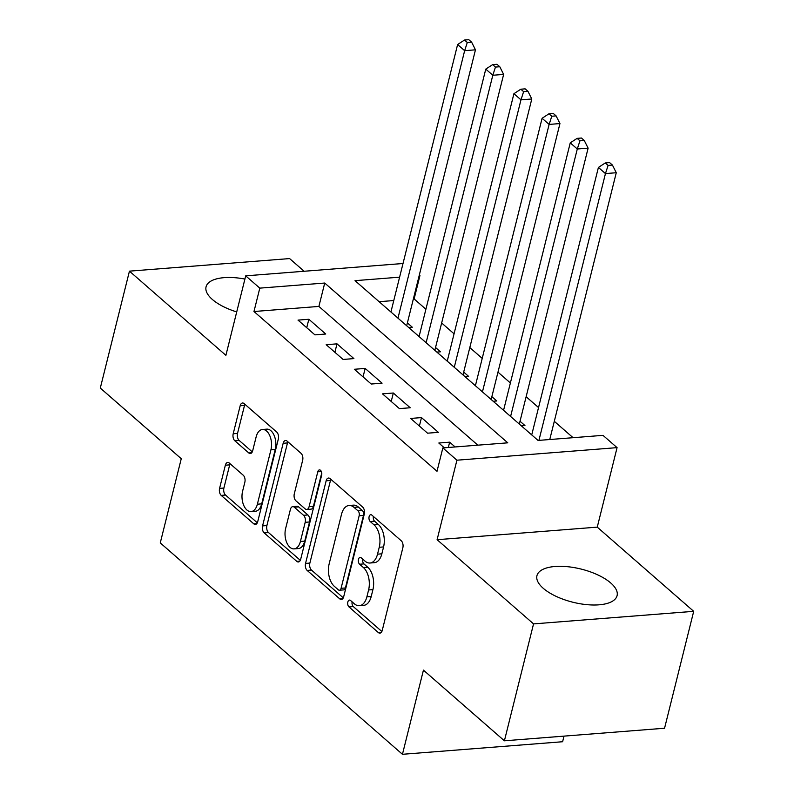 <?xml version="1.0" encoding="UTF-8"?>
<svg xmlns="http://www.w3.org/2000/svg" width="794" height="794" viewBox="0 0 794 794"><rect width="100%" height="100%" fill="white"/><g stroke="black" fill="none" stroke-linecap="round" stroke-linejoin="round"><path stroke-width="1.19" d="M347.841 602.021A3.633 2.084 -94.5 0 0 348.973 606.924L378.341 632.56A5.201 2.978 -94.5 0 0 379.889 633.146A5.201 2.978 -94.5 0 0 382.251 630.376L402.846 547.761A5.201 2.978 -94.5 0 0 401.228 540.754L371.86 515.117A3.633 2.084 -94.5 0 0 370.778 514.711A3.633 2.084 -94.5 0 0 369.121 516.646A3.633 2.084 -94.5 0 0 370.262 521.549L374.053 524.864A16.624 9.518 -94.5 0 1 379.244 547.274L377.527 554.162A16.624 9.518 -94.5 0 1 369.984 563.015A16.624 9.518 -94.5 0 1 365.022 561.13L361.22 557.805A3.633 2.084 -94.5 0 0 360.129 557.398A3.633 2.084 -94.5 0 0 358.481 559.333A3.633 2.084 -94.5 0 0 359.613 564.236L363.414 567.551A16.624 9.518 -94.5 0 1 368.595 589.962L366.878 596.85A16.624 9.518 -94.5 0 1 359.335 605.703A16.624 9.518 -94.5 0 1 354.372 603.817L350.571 600.492A3.633 2.084 -94.5 0 0 349.489 600.085A3.633 2.084 -94.5 0 0 347.841 602.021M352.129 601.852A3.633 2.084 -94.5 0 0 353.3 606.586L381.854 631.508M373.408 516.477A3.633 2.084 -94.5 0 0 374.589 521.201L378.391 524.526L374.053 524.864M362.769 559.165A3.633 2.084 -94.5 0 0 363.94 563.899L367.741 567.214L363.414 567.551M244.909 279.061A41.288 17.091 14 0 0 206.063 286.833A41.288 17.091 14 0 0 212.365 299.467A41.288 17.091 14 0 0 236.721 311.923M543.255 588.304A41.288 17.091 14 0 0 586.468 604.611A41.288 17.091 14 0 0 617.087 595.639A41.288 17.091 14 0 0 610.775 583.004A41.288 17.091 14 0 0 567.561 566.698A41.288 17.091 14 0 0 536.952 575.66A41.288 17.091 14 0 0 543.255 588.304M229.268 463.031A5.201 2.978 -94.5 0 0 227.719 462.436A5.201 2.978 -94.5 0 0 225.357 465.205L219.581 488.379A5.201 2.978 -94.5 0 0 221.198 495.387L253.812 523.861A5.201 2.978 -94.5 0 0 255.37 524.447A5.201 2.978 -94.5 0 0 257.722 521.678L278.327 439.062A5.201 2.978 -94.5 0 0 276.709 432.055L244.086 403.59A5.201 2.978 -94.5 0 0 242.537 402.995A5.201 2.978 -94.5 0 0 240.175 405.764L233.198 433.762A5.201 2.978 -94.5 0 0 234.816 440.769L248.78 452.947A5.201 2.978 -94.5 0 0 250.328 453.543A5.201 2.978 -94.5 0 0 252.681 450.774L256.144 436.889A13.905 7.95 -94.5 0 1 262.457 429.485A13.905 7.95 -94.5 0 1 269.881 435.906A13.905 7.95 -94.5 0 1 270.933 449.801L257.375 504.19A13.905 7.95 -94.5 0 1 251.063 511.594A13.905 7.95 -94.5 0 1 243.649 505.173A13.905 7.95 -94.5 0 1 242.587 491.278L244.85 482.216A5.201 2.978 -94.5 0 0 243.222 475.209L229.268 463.031M477.839 445.166L318.89 306.424L253.971 311.516L259.797 288.133L245.713 275.846L403.015 263.499M504.398 740.802L533.548 623.895L693.698 611.33L664.558 728.237L504.398 740.802L423.44 670.126L402.449 754.3L160.269 542.898L181.26 458.724L100.302 388.058L129.442 271.151L225.893 355.335L245.713 275.846M693.698 611.33L597.257 527.137L437.097 539.702L533.548 623.895M437.097 539.702L456.917 460.202L442.844 447.915L507.763 442.824L324.726 283.041L259.797 288.133M253.971 311.516L437.008 471.299L442.844 447.915M305.541 563.422A5.201 2.978 -94.5 0 0 307.159 570.429L339.782 598.894A5.201 2.978 -94.5 0 0 341.331 599.49A5.201 2.978 -94.5 0 0 343.693 596.721L364.287 514.105A5.201 2.978 -94.5 0 0 362.669 507.098L330.056 478.623A5.201 2.978 -94.5 0 0 328.498 478.038A5.201 2.978 -94.5 0 0 326.145 480.807L305.541 563.422L309.868 563.085A5.201 2.978 -94.5 0 0 311.496 570.092L343.286 597.842M296.797 561.378L264.184 532.903A5.201 2.978 -94.5 0 1 262.566 525.906L283.16 443.28A5.201 2.978 -94.5 0 1 285.522 440.511A5.201 2.978 -94.5 0 1 287.071 441.107L301.025 453.295A5.201 2.978 -94.5 0 1 302.653 460.292L294.296 493.799A5.201 2.978 -94.5 0 0 295.914 500.806L305.174 508.885A5.201 2.978 -94.5 0 0 306.722 509.48A5.201 2.978 -94.5 0 0 309.084 506.711L317.779 471.825A3.633 2.084 -94.5 0 1 319.426 469.889A3.633 2.084 -94.5 0 1 321.372 471.567A3.633 2.084 -94.5 0 1 321.649 475.199L300.708 559.204A5.201 2.978 -94.5 0 1 298.346 561.973A5.201 2.978 -94.5 0 1 296.797 561.378L299.785 561.14M304.122 271.26L289.602 258.576L129.442 271.151M408.692 327.505L412.304 327.217L407.382 322.92M436.849 352.089L440.472 351.802L435.539 347.504M465.006 376.664L468.629 376.386L463.696 372.078M493.163 401.248L496.786 400.97L491.863 396.663M521.33 425.832L524.953 425.544L520.02 421.247M455.121 446.953L449.642 442.169L438.824 443.022L444.293 447.796M410.667 418.438L427.559 433.187L438.377 432.343L421.485 417.594L410.667 418.438M382.5 393.864L399.402 408.612L410.22 407.759L393.328 393.01L382.5 393.864M354.342 369.279L371.235 384.028L382.063 383.174L365.161 368.426L354.342 369.279M326.185 344.695L343.077 359.444L353.896 358.6L337.003 343.852L326.185 344.695M325.738 334.016L308.846 319.267L298.018 320.111L314.92 334.86L325.738 334.016M573.07 437.692L554.291 421.306M538.54 407.56L526.134 396.722M510.383 382.976L497.977 372.148M482.216 358.392L469.81 347.564M454.059 333.808L441.653 322.979M425.902 309.233L414.121 298.951L413.337 299.01M393.774 300.549L379.115 301.69M402.449 754.3L562.609 741.735L564.008 736.127M419.321 275.022L419.947 275.568L419.172 275.627M414.121 298.951L419.947 275.568M399.61 277.166L355.027 280.659L538.064 440.442L602.993 435.35L617.077 447.637L456.917 460.202M597.257 527.137L617.077 447.637M318.89 306.424L324.726 283.041M449.642 442.169L448.322 447.488M421.485 417.594L419.371 426.05M393.328 393.01L391.214 401.466M365.161 368.426L363.057 376.882M337.003 343.852L334.889 352.298M308.846 319.267L306.732 327.724M359.335 605.703L363.662 605.365A16.624 9.518 -94.5 0 0 371.215 596.502L366.878 596.85M367.741 567.214A16.624 9.518 -94.5 0 1 372.922 589.624L371.215 596.502M369.984 563.015L374.311 562.678A16.624 9.518 -94.5 0 0 381.854 553.815L377.527 554.162M378.391 524.526A16.624 9.518 -94.5 0 1 383.571 546.937L381.854 553.815M330.87 479.338A5.201 2.978 -94.5 0 0 330.473 480.459L309.868 563.085M338.343 589.823A3.633 2.084 -94.5 0 0 339.425 590.23A3.633 2.084 -94.5 0 0 341.083 588.294L359.156 515.772A3.633 2.084 -94.5 0 0 358.025 510.87L354.015 507.366A16.624 9.518 -94.5 0 0 349.052 505.48A16.624 9.518 -94.5 0 0 341.509 514.333L329.153 563.909A16.624 9.518 -94.5 0 0 334.334 586.319L338.343 589.823M339.425 590.23L343.752 589.892A3.633 2.084 -94.5 0 0 345.41 587.957L341.083 588.294M349.052 505.48L353.38 505.143A16.624 9.518 -94.5 0 1 358.342 507.029L362.352 510.532A3.633 2.084 -94.5 0 1 363.493 515.435L345.41 587.957M300.311 560.326L268.511 532.566L264.184 532.903M287.885 441.821A5.201 2.978 -94.5 0 0 287.488 442.943L266.893 525.568A5.201 2.978 -94.5 0 0 268.511 532.566M306.722 509.48L311.049 509.143A5.201 2.978 -94.5 0 0 313.412 506.374L321.749 472.946M285.622 528.566A13.905 7.95 -94.5 0 0 286.684 542.461A13.905 7.95 -94.5 0 0 294.108 548.882A13.905 7.95 -94.5 0 0 300.41 541.478L305.194 522.313A5.201 2.978 -94.5 0 0 303.576 515.316L294.316 507.227A5.201 2.978 -94.5 0 0 292.758 506.641A5.201 2.978 -94.5 0 0 290.406 509.411L285.622 528.566M294.108 548.882L298.435 548.545A13.905 7.95 -94.5 0 0 304.737 541.141L300.41 541.478M292.758 506.641L297.085 506.304A5.201 2.978 -94.5 0 1 298.643 506.89L307.903 514.969A5.201 2.978 -94.5 0 1 309.521 521.976L304.737 541.141M251.063 511.594L255.4 511.257A13.905 7.95 -94.5 0 0 261.702 503.853L257.375 504.19M262.457 429.485L266.784 429.147A13.905 7.95 -94.5 0 1 274.208 435.569A13.905 7.95 -94.5 0 1 275.26 449.454L261.702 503.853M244.909 404.305A5.201 2.978 -94.5 0 0 244.512 405.426L237.525 433.425A5.201 2.978 -94.5 0 0 239.143 440.422L252.284 451.895M230.081 463.746A5.201 2.978 -94.5 0 0 229.684 464.867L223.908 488.042A5.201 2.978 -94.5 0 0 225.526 495.049L257.325 522.809M549.756 439.529L616.273 172.735L605.455 173.578L598.408 167.435L531.722 434.904M538.928 440.372L605.455 173.578L608.105 165.41L612.432 165.063L609.613 162.611L605.286 162.949L608.105 165.41M598.408 167.435L605.286 162.949M612.432 165.063L616.273 172.735M519.316 424.075L588.116 148.15L577.288 149.004L570.251 142.86L503.565 410.319M510.602 416.473L577.288 149.004L579.938 140.826L584.265 140.488L581.456 138.027L577.119 138.364L579.938 140.826M570.251 142.86L577.119 138.364M584.265 140.488L588.116 148.15M491.158 399.491L559.949 123.566L549.13 124.42L542.094 118.276L475.398 385.745M482.444 391.889L549.13 124.42L551.78 116.242L556.108 115.904L553.289 113.443L548.962 113.78L551.78 116.242M542.094 118.276L548.962 113.78M556.108 115.904L559.949 123.566M462.991 374.907L531.791 98.992L520.973 99.836L513.926 93.692L447.24 361.161M454.277 367.304L520.973 99.836L523.623 91.657L527.95 91.32L525.132 88.859L520.804 89.206L523.623 91.657M513.926 93.692L520.804 89.206M527.95 91.32L531.791 98.992M434.834 350.333L503.634 74.408L492.806 75.261L485.769 69.108L419.083 336.577M426.12 342.72L492.806 75.261L495.456 67.083L499.783 66.736L496.975 64.284L492.647 64.622L495.456 67.083M485.769 69.108L492.647 64.622M499.783 66.736L503.634 74.408M406.677 325.748L475.467 49.824L464.649 50.677L457.612 44.533L390.926 311.992M397.963 318.146L464.649 50.677L467.299 42.499L471.626 42.161L468.807 39.7L464.48 40.037L467.299 42.499M457.612 44.533L464.48 40.037M471.626 42.161L475.467 49.824M353.3 606.586L348.973 606.924M374.589 521.201L370.262 521.549M363.94 563.899L359.613 564.236M372.922 589.624L368.595 589.962M383.571 546.937L379.244 547.274M381.328 632.322L378.341 632.56M330.473 480.459L326.145 480.807M342.77 598.666L339.782 598.894M311.496 570.092L307.159 570.429M363.493 515.435L359.156 515.772M362.352 510.532L358.025 510.87M358.342 507.029L354.015 507.366M266.893 525.568L262.566 525.906M287.488 442.943L283.16 443.28M313.412 506.374L309.084 506.711M321.362 471.547L317.779 471.825M309.521 521.976L305.194 522.313M307.903 514.969L303.576 515.316M298.643 506.89L294.316 507.227M275.26 449.454L270.933 449.801M251.767 452.719L248.78 452.947M239.143 440.422L234.816 440.769M237.525 433.425L233.198 433.762M244.512 405.426L240.175 405.764M256.809 523.623L253.812 523.861M225.526 495.049L221.198 495.387M223.908 488.042L219.581 488.379M229.684 464.867L225.357 465.205"/></g></svg>
